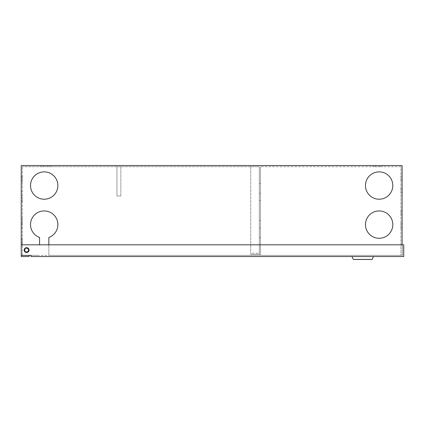 <?xml version="1.0" encoding="UTF-8"?>
<svg xmlns="http://www.w3.org/2000/svg" width="425" height="425" viewBox="0 0 425 425"><rect width="100%" height="100%" fill="white"/><g stroke="black" fill="none" stroke-linecap="round" stroke-linejoin="round"><path stroke-width="0.32" stroke-dasharray="2.12 1.59" d="M28.576 250.097A1.955 1.955 0 0 0 26.621 248.142A1.955 1.955 0 0 0 24.666 250.097A1.955 1.955 0 0 1 26.621 248.142A1.955 1.955 0 0 1 28.576 250.097A1.955 1.955 0 0 0 26.621 248.142A1.955 1.955 0 0 0 24.666 250.097A1.955 1.955 0 0 1 26.621 248.142A1.955 1.955 0 0 1 28.576 250.097A1.955 1.955 0 0 1 26.621 252.046A1.955 1.955 0 0 1 24.666 250.097A1.955 1.955 0 0 0 26.621 252.046A1.955 1.955 0 0 0 28.576 250.097A1.955 1.955 0 0 1 26.621 252.046A1.955 1.955 0 0 1 24.666 250.097A1.955 1.955 0 0 0 26.621 252.046A1.955 1.955 0 0 0 28.576 250.097A1.955 1.955 0 0 0 26.621 248.142A1.955 1.955 0 0 0 24.666 250.097A1.955 1.955 0 0 1 26.621 248.142A1.955 1.955 0 0 1 28.576 250.097A1.955 1.955 0 0 0 26.621 248.142A1.955 1.955 0 0 0 24.666 250.097A1.955 1.955 0 0 1 26.621 248.142A1.955 1.955 0 0 1 28.576 250.097A1.955 1.955 0 0 1 26.621 252.046A1.955 1.955 0 0 1 24.666 250.097A1.955 1.955 0 0 0 26.621 252.046A1.955 1.955 0 0 0 28.576 250.097A1.955 1.955 0 0 1 26.621 252.046A1.955 1.955 0 0 1 24.666 250.097A1.955 1.955 0 0 0 26.621 252.046A1.955 1.955 0 0 0 28.576 250.097M370.648 259.277L354.827 259.277L370.648 259.468M355.316 259.277L370.159 259.277L355.316 259.468M353.361 259.468L372.114 259.468M351.996 256.541L373.479 256.541L351.996 256.541M31.014 256.541L403.75 256.541L403.75 244.821L21.25 244.821L21.25 255.367L31.014 255.367L31.014 256.541M21.25 244.821L402.576 244.821L402.576 255.367L31.014 255.367L402.576 255.367L402.576 244.821L21.25 244.821L21.25 255.367L39.562 255.367L21.25 255.367L39.562 255.367L21.25 255.367L21.25 165.532L402.092 165.532L402.092 255.367L48.838 255.367L48.838 244.821M358.1 259.277L367.375 259.468L358.1 259.277M24.177 250.097A2.444 2.444 0 0 1 26.621 247.653A2.444 2.444 0 0 1 29.065 250.097A2.444 2.444 0 0 1 26.621 252.535A2.444 2.444 0 0 1 24.177 250.097A2.444 2.444 0 0 1 26.621 247.653A2.444 2.444 0 0 1 29.065 250.097A2.444 2.444 0 0 1 26.621 252.535A2.444 2.444 0 0 1 24.177 250.097A2.444 2.444 0 0 1 26.621 247.653A2.444 2.444 0 0 1 29.065 250.097A2.444 2.444 0 0 1 26.621 252.535A2.444 2.444 0 0 1 24.177 250.097M28.332 250.097A1.711 1.711 0 0 1 26.621 251.807A1.711 1.711 0 0 1 24.91 250.097A1.711 1.711 0 0 0 26.621 251.807A1.711 1.711 0 0 0 28.332 250.097A1.711 1.711 0 0 0 26.621 248.386A1.711 1.711 0 0 0 24.91 250.097A1.711 1.711 0 0 1 26.621 248.386A1.711 1.711 0 0 1 28.332 250.097A1.711 1.711 0 0 0 26.621 248.386A1.711 1.711 0 0 0 24.91 250.097A1.711 1.711 0 0 1 26.621 248.386A1.711 1.711 0 0 1 28.332 250.097A1.711 1.711 0 0 1 26.621 251.807A1.711 1.711 0 0 1 24.91 250.097A1.711 1.711 0 0 0 26.621 251.807A1.711 1.711 0 0 0 28.332 250.097M120.854 195.999L116.949 195.999L116.949 166.701L120.854 166.701L116.949 166.701L120.854 166.701L116.949 166.701L116.949 195.999L120.854 195.999L120.854 166.701L120.854 195.999L116.949 195.999L120.854 195.999M259.324 220.554L260.493 220.554L260.493 227.88L260.493 220.554L260.493 227.88L260.493 220.554L260.493 227.88L260.493 220.554L260.493 227.88L260.493 220.554L259.324 220.554L260.493 220.554L259.324 220.554L259.324 227.88L260.493 227.88L259.324 227.88L259.324 220.554L259.324 227.88L259.324 220.554L259.324 227.88L260.493 227.88L259.324 227.88L259.324 220.554M259.324 193.216L260.493 193.216L260.493 200.536L260.493 193.216L260.493 200.536L260.493 193.216L260.493 200.536L260.493 193.216L260.493 200.536L260.493 193.216L259.324 193.216L260.493 193.216L259.324 193.216L259.324 200.536L260.493 200.536L259.324 200.536L259.324 193.216L259.324 200.536L259.324 193.216L259.324 200.536L260.493 200.536L259.324 200.536L259.324 193.216M22.424 243.653L21.25 243.653L21.25 239.742L21.25 243.653L21.25 239.742L21.25 243.653L21.25 239.742L21.25 243.653L21.25 239.742L21.25 243.653L22.424 243.653L22.424 239.742L22.424 243.653L22.424 239.742L22.424 243.653L21.25 243.653L22.424 243.653L22.424 239.742L22.424 243.653L22.424 239.742L22.424 243.653L21.25 243.653L22.424 243.653M22.424 222.657L21.25 222.657L21.25 218.748L21.25 222.657L21.25 218.748L21.25 222.657L21.25 218.748L21.25 222.657L21.25 218.748L21.25 222.657L22.424 222.657L22.424 218.748L22.424 222.657L22.424 218.748L22.424 222.657L21.25 222.657L22.424 222.657L22.424 218.748L22.424 222.657L22.424 218.748L22.424 222.657L21.25 222.657L22.424 222.657M21.25 240.231L21.25 242.186L21.25 240.231M22.424 240.231L22.424 242.186L22.424 240.231M21.25 226.073L21.25 224.118L21.25 226.073M22.424 226.073L22.424 224.118L22.424 226.073M22.424 180.179L21.25 180.179L21.25 176.269L21.25 180.179L21.25 176.269L21.25 180.179L21.25 176.269L21.25 180.179L21.25 176.269L21.25 180.179L22.424 180.179L22.424 176.269L22.424 180.179L22.424 176.269L22.424 180.179L21.25 180.179L22.424 180.179L22.424 176.269L22.424 180.179L22.424 176.269L22.424 180.179L21.25 180.179L22.424 180.179M22.424 201.174L21.25 201.174L21.25 197.264L21.25 201.174L21.25 197.264L21.25 201.174L21.25 197.264L21.25 201.174L21.25 197.264L21.25 201.174L22.424 201.174L22.424 197.264L22.424 201.174L22.424 197.264L22.424 201.174L21.25 201.174L22.424 201.174L22.424 197.264L22.424 201.174L22.424 197.264L22.424 201.174L21.25 201.174L22.424 201.174M21.25 179.69L21.25 177.735L21.25 179.69M22.424 179.69L22.424 177.735L22.424 179.69M21.25 193.848L21.25 195.803L21.25 193.848M22.424 193.848L22.424 195.803L22.424 193.848M47.738 166.701L47.738 165.532L41.023 165.532L50.299 165.532L41.023 165.532L47.738 165.532L47.738 166.701L50.299 166.701L50.299 165.532L50.299 166.701L41.023 166.701L41.023 165.532L41.023 166.701L50.299 166.701L43.589 166.701L43.589 165.532L43.589 166.701L41.023 166.701L47.738 166.701L47.738 165.532L47.738 166.701M379.753 166.701L379.753 165.532L373.038 165.532L382.314 165.532L373.038 165.532L379.753 165.532L379.753 166.701L382.314 166.701L382.314 165.532L382.314 166.701L373.038 166.701L373.038 165.532L373.038 166.701L382.314 166.701L375.604 166.701L375.604 165.532L375.604 166.701L373.038 166.701L379.753 166.701L379.753 165.532L379.753 166.701M365.468 185.55A13.669 13.669 0 0 1 379.142 171.875A13.669 13.669 0 0 1 392.812 185.55A13.669 13.669 0 0 0 379.142 171.875A13.669 13.669 0 0 0 365.468 185.55A13.669 13.669 0 0 0 379.142 199.219A13.669 13.669 0 0 0 392.812 185.55A13.669 13.669 0 0 0 379.142 171.875A13.669 13.669 0 0 0 365.468 185.55A13.669 13.669 0 0 0 379.142 199.219A13.669 13.669 0 0 0 392.812 185.55A13.669 13.669 0 0 1 379.142 199.219A13.669 13.669 0 0 1 365.468 185.55M30.526 185.55A13.669 13.669 0 0 1 44.2 171.875A13.669 13.669 0 0 1 57.869 185.55A13.669 13.669 0 0 0 44.2 171.875A13.669 13.669 0 0 0 30.526 185.55A13.669 13.669 0 0 0 44.2 199.219A13.669 13.669 0 0 0 57.869 185.55A13.669 13.669 0 0 0 44.2 171.875A13.669 13.669 0 0 0 30.526 185.55A13.669 13.669 0 0 0 44.2 199.219A13.669 13.669 0 0 0 57.869 185.55A13.669 13.669 0 0 1 44.2 199.219A13.669 13.669 0 0 1 30.526 185.55M402.092 244.821L402.092 255.367L48.838 255.367L48.838 237.469A13.669 13.669 0 0 0 57.869 224.607A13.669 13.669 0 0 1 48.838 237.469L48.838 255.367L400.918 255.367L48.838 255.367L48.838 237.469A13.669 13.669 0 0 0 44.2 210.938A13.669 13.669 0 0 0 30.526 224.607A13.669 13.669 0 0 1 44.2 210.938A13.669 13.669 0 0 1 57.869 224.607A13.669 13.669 0 0 0 44.2 210.938A13.669 13.669 0 0 0 39.562 237.469A13.669 13.669 0 0 1 30.526 224.607A13.669 13.669 0 0 0 39.562 237.469L39.562 244.821M365.468 224.607A13.669 13.669 0 0 1 379.142 210.938A13.669 13.669 0 0 1 392.812 224.607A13.669 13.669 0 0 0 379.142 210.938A13.669 13.669 0 0 0 365.468 224.607A13.669 13.669 0 0 0 379.142 238.282A13.669 13.669 0 0 0 392.812 224.607A13.669 13.669 0 0 0 379.142 210.938A13.669 13.669 0 0 0 365.468 224.607A13.669 13.669 0 0 0 379.142 238.282A13.669 13.669 0 0 0 392.812 224.607A13.669 13.669 0 0 1 379.142 238.282A13.669 13.669 0 0 1 365.468 224.607M250.729 166.701L259.324 166.701L259.324 254.394L250.729 254.394L250.729 166.701L22.424 166.701L259.324 166.701L259.324 254.394L250.729 254.394L260.493 254.394L260.493 166.701L260.493 254.394L250.729 254.394L250.729 166.701L250.729 254.394L259.324 254.394L250.729 254.394L250.729 166.701M29.065 255.367L22.424 255.367L29.065 255.367L29.065 256.541L21.25 256.541L21.25 255.367M402.092 223.731L402.092 227.635L402.092 223.731L402.092 227.635L402.092 223.731L402.092 227.635L402.092 223.731L402.092 227.635L402.092 223.731L400.918 223.731L400.918 227.635L400.918 223.731L400.918 227.635L400.918 223.731L400.918 227.635L400.918 223.731L400.918 227.635L400.918 223.731L402.092 223.731M402.092 211.034L402.092 214.944L402.092 211.034L402.092 214.944L402.092 211.034L402.092 214.944L402.092 211.034L402.092 214.944L402.092 211.034L400.918 211.034L400.918 214.944L400.918 211.034L400.918 214.944L400.918 211.034L400.918 214.944L400.918 211.034L400.918 214.944L400.918 211.034L402.092 211.034M402.092 179.982L402.092 176.077L402.092 179.982L402.092 176.077L402.092 179.982L402.092 176.077L402.092 179.982L402.092 176.077L402.092 179.982L400.918 179.982L400.918 176.077L400.918 179.982L400.918 176.077L400.918 179.982L400.918 176.077L400.918 179.982L400.918 176.077L400.918 179.982L402.092 179.982M402.092 192.679L402.092 188.769L402.092 192.679L402.092 188.769L402.092 192.679L402.092 188.769L402.092 192.679L402.092 188.769L402.092 192.679L400.918 192.679L400.918 188.769L400.918 192.679L400.918 188.769L400.918 192.679L400.918 188.769L400.918 192.679L400.918 188.769L400.918 192.679L402.092 192.679M400.918 166.701L260.493 166.701L400.918 166.701L400.918 255.367L400.918 166.701M22.424 255.367L22.424 166.701L22.424 255.367M375.604 166.701L375.604 165.532L375.604 166.701M43.589 166.701L43.589 165.532L43.589 166.701M22.424 176.269L21.25 176.269L22.424 176.269M22.424 197.264L21.25 197.264L22.424 197.264M22.424 239.742L21.25 239.742L22.424 239.742M22.424 218.748L21.25 218.748L22.424 218.748M400.918 176.077L402.092 176.077L400.918 176.077M400.918 188.769L402.092 188.769L400.918 188.769M400.918 227.635L402.092 227.635L400.918 227.635M400.918 214.944L402.092 214.944L400.918 214.944M259.324 237.548L259.324 183.547L259.324 237.548L259.324 183.547L259.324 237.548L260.493 237.548L260.493 183.547L260.493 237.548L260.493 183.547L260.493 237.548L259.324 237.548M259.324 253.22L259.324 254.394L259.324 253.22L250.729 253.22L250.729 254.394L250.729 253.22L259.324 253.22M259.324 183.547L260.493 183.547L259.324 183.547M22.424 238.282L21.25 238.282L22.424 238.282M22.424 224.118L21.25 224.118L22.424 224.118M22.424 177.735L21.25 177.735L22.424 177.735M22.424 191.898L21.25 191.898L22.424 191.898M22.424 181.64L21.25 181.64L22.424 181.64M22.424 195.803L21.25 195.803L22.424 195.803M22.424 242.186L21.25 242.186L22.424 242.186M22.424 228.028L21.25 228.028L22.424 228.028"/><path stroke-width="0.64" d="M373.479 256.541L372.114 259.468L353.361 259.468L351.996 256.541M31.014 256.541L403.75 256.541L403.75 244.821L21.25 244.821L21.25 255.367L31.014 255.367L31.014 256.541M29.065 250.097A2.444 2.444 0 0 1 26.621 252.535A2.444 2.444 0 0 1 24.177 250.097A2.444 2.444 0 0 1 26.621 247.653A2.444 2.444 0 0 1 29.065 250.097M392.812 185.55A13.669 13.669 0 0 0 379.142 171.875A13.669 13.669 0 0 0 365.468 185.55A13.669 13.669 0 0 0 379.142 199.219A13.669 13.669 0 0 0 392.812 185.55M57.869 185.55A13.669 13.669 0 0 0 44.2 171.875A13.669 13.669 0 0 0 30.526 185.55A13.669 13.669 0 0 0 44.2 199.219A13.669 13.669 0 0 0 57.869 185.55M48.838 244.821L48.838 237.469A13.669 13.669 0 0 0 44.2 210.938A13.669 13.669 0 0 0 39.562 237.469L39.562 244.821M392.812 224.607A13.669 13.669 0 0 0 379.142 210.938A13.669 13.669 0 0 0 365.468 224.607A13.669 13.669 0 0 0 379.142 238.282A13.669 13.669 0 0 0 392.812 224.607M402.092 244.821L402.092 165.532L21.25 165.532L21.25 244.821M29.065 255.367L29.065 256.541L21.25 256.541L21.25 255.367"/></g></svg>
